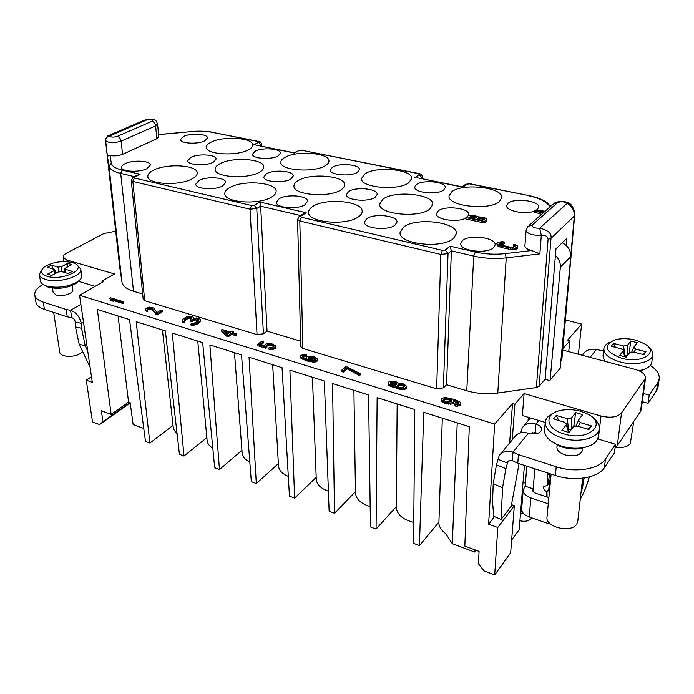 <?xml version="1.0" encoding="UTF-8"?>
<svg xmlns="http://www.w3.org/2000/svg" width="694" height="694" viewBox="0 0 694 694"><rect width="100%" height="100%" fill="white"/><g stroke="black" fill="none" stroke-linecap="round" stroke-linejoin="round"><path stroke-width="1.04" d="M615.118 447.621L617.322 445.565L640.458 411.585L641.178 409.772L645.55 378.178C645.55 374.422 642.071 371.49 635.105 369.399L562.704 350.045M562.808 348.848L569.817 340.754L567.597 340.173L581.624 324.046L565.376 319.925M102.148 282.371L101.983 281.105L114.51 273.965L66.936 260.077L63.223 257.162C63.085 255.748 64.195 254.403 66.555 253.137L103.909 233.531L115.707 231.197M101.983 281.105L103.536 281.573L79.558 295.28L494.649 424.051L512.519 403.509L509.639 443.015M512.25 439.866L514.887 404.212L512.519 403.509M514.887 404.212L524.109 393.559L601.004 416.01C610.547 418.23 617.382 417.215 621.512 412.956L645.55 378.178M123.627 301.803L122.769 302.324L111.96 299.01L113.018 300.12L110.814 299.444L109.756 298.333L110.624 297.821L123.627 301.803L123.766 302.948L122.907 303.469L113.061 300.45M113.018 300.12L113.165 301.257L110.953 300.58L109.756 298.333M157.356 313.731L155.907 313.289L151.786 308.049L151.908 309.212L156.029 314.451L157.477 314.894L162.543 311.667L162.431 310.504L157.356 313.731L157.477 314.894M151.908 309.212L149.201 309.038L147.579 309.828M151.786 308.049L149.08 307.884L147.518 308.596L147.093 309.125L147.943 311.164L147.232 311.615L145.653 310.461L145.523 308.778L149.071 307.095L153.643 307.963L157.035 312.569L160.982 310.062L162.431 310.504M200.349 321.313L200.34 319.5L200.037 322.111L197.582 324.063L193.539 325.312L191.032 325.226L190.937 324.046L192.091 323.265L194.754 322.953L197.59 321.339L198.449 319.596L198.51 320.298M198.449 319.596L198.337 320.576M198.172 320.428L195.318 320.003L191.431 321.73L190.234 321.365L190.139 320.194L191.709 317.991L191.761 318.598M191.709 317.991L190.971 317.323L191.535 318.91M191.076 318.494L187.84 318.624L184.717 320.654M190.971 317.323L187.736 317.453L185.359 318.737L184.404 320.238L184.934 321.99L183.771 322.762L182.808 322.242L182.782 319.292L186.486 316.846L191.527 316.386L193.079 317.08L193.591 318.503M233.713 331.663L232.369 332.617L236.758 333.953L235.943 334.534L231.553 333.198L228.291 335.514L226.409 334.942L221.282 330.058L222.097 329.485L230.495 332.044L231.848 331.09L233.713 331.663L233.592 332.99M236.758 333.953L236.836 335.15L236.021 335.731L231.631 334.387L228.369 336.711L226.496 336.13L221.369 331.246L221.282 330.058M263.599 341.578L259.729 344.467L264.926 346.063L264.961 344.658L266.748 343.66L271.97 343.851L275.553 345.647L275.544 347.052L273.766 348.058L268.83 347.963L269.628 347.356L273.115 347.156L274.113 346.046L272.291 344.649L269.289 344.155L266.583 345.152L266.886 347.573L265.949 348.275L257.509 345.681L257.448 344.467L261.985 341.092L263.599 341.578L263.659 342.784L260.927 344.831M275.544 347.052L275.605 348.267L275.882 346.445M275.605 348.267L272.178 349.481L268.89 349.177L268.83 347.963M272.291 344.649L272.343 345.855L273.766 346.662M272.343 345.855L269.341 345.36L266.774 346.271M317.323 361.036L317.592 359.171L317.323 361.036L314.026 362.199L307.789 361.149L301.734 358.85L300.407 357.289L300.676 355.441L303.842 354.408L306.722 354.712L306.757 355.944L306.115 356.456L302.567 357.063M360.273 374.925L359.527 375.584L347.113 368.844L343.339 372.088L341.578 371.542L341.561 370.301L346.089 366.415L360.264 373.676L360.273 374.925M406.458 387.044L404.767 388.189L401.566 388.423L398.339 387.729L395.953 385.795L392.136 385.673L392.119 386.948L395.936 387.061L396.699 388.198L399.432 389.351L404.749 389.464L406.432 388.319L406.684 386.358L406.432 388.319M392.119 386.948L389.403 385.812L388.163 384.224L388.9 381.83L391.581 381.162L396.239 381.83L398.356 383.522L403.769 383.973L406.684 386.358M453.98 401.34L458.24 403.414M453.763 402.962L453.997 400.959L453.763 402.962L452.228 404.038L446.389 403.795L443.11 402.477L441.315 400.69L441.558 398.694L444.828 397.393L454.466 399.406L460.053 402.034L460.669 402.988L459.983 405.487L457.277 406.207L454.058 405.843L454.691 403.951L457.225 403.951L458.587 402.511L458.561 403.075M446.554 384.719L451.378 250.846L448.038 253.588L440.846 254.429L436.656 388.848L443.397 387.911L446.554 384.719L466.767 390.757C476.873 393.663 487.205 394.426 497.78 393.038L536.358 387.556L539.108 386.332L545.111 379.297L549.657 380.59L560.153 368.314L570.78 256.667C570.936 250.551 568.091 245.91 562.227 242.753M436.656 388.848L302.888 348.457L299.799 220.996L297.639 219.425M300.84 346.575L302.888 348.457M267.051 331.125L260.658 206.196L256.771 208.486L250.022 209.198L257.049 334.621L263.408 333.814L267.051 331.125L300.641 341.153M257.049 334.621L144.725 300.702L132.849 181.429L131.331 180.345M143.268 299.4L144.725 300.702M119.81 267.763L105.627 140.544C105.792 138.167 107.093 136.657 109.513 136.024L107.639 135.981C103.328 141.481 106.46 139.954 105.766 142.626L119.802 267.728L121.962 282.05C122.691 285.997 126.542 289.068 133.508 291.254L142.652 293.987M560.873 360.819L561.88 359.266L574.632 215.765L574.224 210.993C573.973 209.111 571.049 204.183 570.928 204.713C571.197 204.262 563.589 198.588 554.272 203.186M34.769 295.002L35.923 302.194C36.496 305.273 39.324 307.676 44.416 309.394L67.283 316.828L71.647 317.644C73.694 318.216 74.874 319.665 75.186 321.973L75.499 326.909L79.177 344.293L85.197 345.733L81.545 328.288L81.241 323.343C79.741 316.716 76.193 312.369 70.588 310.313L66.208 309.498L43.28 302.142C38.179 300.433 35.333 298.056 34.769 295.002C34.379 291.289 37.129 287.776 43.037 284.471M95.165 286.362L78.292 281.261M52.484 288.097L53.152 292.478L56.127 294.959C62.078 297.075 73.79 293.449 72.835 289.84L72.211 285.46M555.417 255.522C558.965 258.888 560.613 262.766 560.353 267.164L550.099 380.225M566.304 245.537L566.937 238.207L555.981 248.79L545.111 379.297M574.632 215.799L551.019 238.276C551.799 233.358 548.008 230 539.663 228.213L541.32 235.249C532.48 235.57 527.414 233.921 526.139 230.304L524.907 245.858C524.985 247.853 527.214 249.406 531.621 250.508L539.871 253.865L541.32 235.249C545.337 234.858 547.592 236.22 548.087 239.317L536.358 387.556M458.587 402.511L458.144 401.913L458.083 403.205M458.144 401.913L457.19 401.314L457.138 402.607M457.19 401.314L456.131 400.837L456.071 402.13M456.131 400.837L453.893 400.004L453.867 400.776M453.893 400.004L453.113 399.761L453.997 400.959M453.815 401.67L453.191 403.561M453.251 402.268L452.28 402.746L452.228 404.038M452.28 402.746L450.536 402.988L450.484 404.281M450.536 402.988L448.628 402.867L448.576 404.16M448.628 402.867L446.442 402.503L446.389 403.795M446.442 402.503L444.88 402.026L444.828 403.318M444.88 402.026L443.162 401.184L443.11 402.477M443.162 401.184L441.948 400.351L441.904 401.644M441.948 400.351L441.367 399.406M460.669 402.988L460.443 405.01M460.495 403.717L459.983 405.487M460.044 404.194L459.081 404.671L459.02 405.973M459.081 404.671L457.329 404.914L457.277 406.207M457.329 404.914L455.411 404.793L455.359 406.085M455.411 404.793L454.119 404.55M395.953 385.795L395.936 387.061M395.337 385.907L395.32 387.174M393.862 385.907L393.845 387.174M392.136 385.673L391.026 385.335L391.008 386.601M391.026 385.335L389.421 384.545L389.403 385.812M389.421 384.545L388.675 383.86L388.666 385.127M388.675 383.86L388.18 382.958M405.738 387.738L405.721 389.004M404.767 388.189L404.749 389.464M403.049 388.423L403.023 389.69M401.566 388.423L401.54 389.69M399.458 388.076L399.432 389.351M398.339 387.729L398.313 389.004M396.716 386.931L396.699 388.198M396.083 386.133L396.066 387.399M360.264 373.676L359.518 374.326L359.527 375.584M359.518 374.326L347.095 367.594L347.113 368.844M347.095 367.594L343.33 370.839L343.339 372.088M343.33 370.839L341.561 370.301M306.722 354.712L302.237 356.065L302.471 356.994L304.111 357.931L306.696 358.867L306.115 357.826L307.069 356.681L311.12 356.057L314.772 356.881L317.592 359.171M317.288 359.804L316.646 360.333L316.681 361.565M316.646 360.333L315.666 360.75L315.701 361.982M315.666 360.75L313.992 360.958L314.026 362.199M313.992 360.958L312.239 360.854L312.274 362.094M312.239 360.854L310.27 360.542L310.305 361.774M310.27 360.542L307.754 359.917L307.789 361.149M307.754 359.917L305.369 359.188L305.412 360.412M305.369 359.188L303.122 358.347L303.165 359.579M303.122 358.347L301.69 357.618L301.734 358.85M301.69 357.618L300.728 356.898L300.771 358.121M300.728 356.898L300.363 356.065M306.071 355.233L306.115 356.456M304.805 355.128L304.839 356.352M303.738 355.233L303.781 356.456M303.018 355.441L303.052 356.664M302.237 356.065L302.254 356.603M306.115 357.826L306.141 358.703M266.826 346.358L265.889 347.061L265.949 348.275M265.889 347.061L257.448 344.467M264.622 345.256L264.657 345.976M274.755 347.659L274.815 348.874M273.766 348.058L273.826 349.273M272.117 348.267L272.178 349.481M270.408 348.162L270.469 349.377M273.852 345.543L273.896 346.558M273.132 345.048L273.193 346.263M271.632 344.45L271.692 345.664M270.53 344.25L270.582 345.465M269.289 344.155L269.341 345.36M268.24 344.259L268.3 345.465M267.381 344.554L267.442 345.768M266.583 345.152L266.635 346.054M235.943 334.534L236.021 335.731M231.553 333.198L231.631 334.387M228.291 335.514L228.369 336.711M226.409 334.942L226.496 336.13M200.254 320.142L200.037 322.111M199.941 320.94L199.421 322.823M199.325 321.643L197.486 322.884L197.582 324.063M197.486 322.884L196.263 323.413L196.359 324.592M196.263 323.413L194.736 323.846L194.841 325.026M194.736 323.846L193.435 324.133L193.539 325.312M193.435 324.133L192.073 324.167L192.169 325.347M192.073 324.167L190.937 324.046M198.076 319.257L196.879 318.893L196.975 320.064M196.879 318.893L195.222 318.832L195.318 320.003M195.222 318.832L193.938 319.11L194.034 320.281M193.938 319.11L192.255 319.943L192.359 321.114M192.255 319.943L191.336 320.559L191.431 321.73M191.336 320.559L190.139 320.194M190.373 317.141L190.477 318.312M189.02 317.175L189.124 318.346M187.736 317.453L187.84 318.624M186.287 318.121L186.391 319.292M185.359 318.737L185.463 319.908M184.5 319.596L184.578 320.481M184.83 320.819L183.667 321.591L183.771 322.762M183.667 321.591L182.704 321.062L182.808 322.242M182.704 321.062L182.444 320.081M193.513 317.652L193.496 318.537L196.593 317.921L199.221 318.494L200.34 319.5M155.907 313.289L156.029 314.451M152.654 308.578L152.775 309.732M151.214 307.876L151.335 309.03M150.078 307.789L150.199 308.951M149.08 307.884L149.201 309.038M148.082 308.24L148.204 309.394M147.518 308.596L147.64 309.75M147.813 310.01L147.102 310.452L147.232 311.615M147.102 310.452L146.104 310.01L146.226 311.172M146.104 310.01L145.523 309.307M122.769 302.324L122.907 303.469M110.814 299.444L110.953 300.58M568.742 351.658L569.817 340.754M581.624 324.046L578.406 354.244M79.558 295.28L92.311 382.325L86.264 380.165L92.493 421.865L99.624 424.581L102.894 421.752L101.393 410.761L111.144 414.396L97.325 309.437L129.526 319.587L145.462 441.384L149.895 443.067L136.18 321.686L165.354 330.882L179.416 454.292L184.014 456.045L172.277 333.059L202.657 342.636L214.68 467.704L219.46 469.526L209.866 344.909L241.521 354.886L251.323 481.645L256.294 483.536L249.033 357.254L282.05 367.664L289.441 496.141L294.62 498.101L289.892 370.136L324.358 380.997L329.13 511.226L334.517 513.274L332.556 383.574L368.566 394.929L370.466 526.946L376.079 529.088L377.128 397.627L414.804 409.503L413.572 543.341L419.428 545.571L423.765 412.323L469.3 426.68L464.833 546.091L479.06 551.392L478.496 563.849L483.987 570.884L494.701 574.962L497.806 527.483L514.323 505.674L510.663 552.788L494.701 574.962M494.475 516.614L488.619 524.196L497.806 527.483M488.619 524.196L494.649 424.051M519.06 463.653L511.244 506.126L501.094 519.468L493.764 516.301L492.549 502.005L493.217 483.779L502.551 487.674L505.917 468.65L507.8 461.822C508.902 460.296 510.428 459.931 512.38 460.729L517.776 463.236L555.365 475.459C574.12 481.862 598.002 478.001 604.379 467.704L614.45 452.861L615.535 444.307L597.699 438.912M511.66 539.984L519.19 529.669L524.421 465.396M528.325 417.32L528.047 420.781M545.241 422.429L522.391 415.524L524.109 393.559M53.672 312.404L59.762 352.274C60.005 357.054 73.928 357.861 80.435 353.454L82.647 351.58M71.647 317.644L70.588 310.313L80.886 304.328M67.283 316.828L66.208 309.498M130.186 402.928L99.624 424.581M129.943 402.598L102.894 421.752M548.277 503.801L530.867 497.902C525.766 495.976 523.215 493.321 523.215 489.947L525.167 486.19L526.815 466.177M520.726 432.822L522.2 427.851C525.15 423.739 529.696 422.481 535.846 424.077C539.741 425.396 541.702 427.244 541.728 429.638C540.149 433.568 535.707 434.774 528.386 433.247C522.183 431.607 517.603 432.848 514.644 436.968L500.695 453.824M570.832 255.34L574.285 216.407C574.597 210.837 572.255 206.439 567.276 203.238L539.663 228.213C534.016 228.239 531.578 227.155 532.359 224.969L557.369 202.761C560.613 201.295 563.91 201.451 567.276 203.238L570.772 204.851M443.397 387.911L448.038 253.588L445.27 250.031L450.05 246.153L451.378 250.846L473.733 256.086L475.269 252.009C485.071 254.195 495.056 254.733 505.249 253.622L506.23 257.856L497.78 393.038M263.408 333.814L256.771 208.486L254.256 205.259L259.825 202.015L306.175 212.772L302.879 214.168M259.825 202.015L260.658 206.196L300.658 215.565M134.419 176.64L120.687 173.431L122.187 170.082L140.11 174.237L137.412 175.2M121.962 282.05L108.958 165.927L111.326 163.194L110.042 155.517L107.379 156.107L105.627 140.544C108.42 143.111 113.573 143.32 121.086 141.16L122.595 154.328L156.87 138.713L158.822 136.727L157.555 123.983L155.595 125.909L121.086 141.16C120.6 138.618 119.351 137.013 117.338 136.345C113.521 137.429 110.91 137.325 109.513 136.024L148.282 119.281C152.593 119.238 153.834 119.897 151.986 121.259L117.338 136.345M110.042 155.517C114.441 156.254 118.622 155.864 122.595 154.328M108.516 135.608L143.25 120.635L148.178 119.151M294.135 152.741L299.14 150.442L294.386 153.044L256.051 145.081M294.386 153.044L293.935 152.758M462.239 186.773L464.928 184.795L467.001 184.162L462.881 187.198L417.372 177.768M462.881 187.198L462.013 186.807M451.49 399.883L448.714 398.573L446.042 398.217L443.379 399.406L443.856 400.473L446.624 401.783L451.178 401.791L451.976 400.95L451.49 399.883L451.577 401.366M401.913 387.616L404.472 386.593L404.307 385.335L403.171 384.545L400.212 384.086L397.662 385.109L397.809 386.358L398.937 387.157L401.913 387.616M393.186 381.943L390.254 382.845L390.765 384.198L392.37 384.997L395.32 384.997L396.656 384.198L396.135 382.845L394.53 382.056L393.186 381.943L393.168 383.209L394.513 383.322L394.53 382.056M313.792 357.297L310.686 356.785L307.997 357.826L308.657 359.18L310.574 359.917L314.078 360.125L315.709 359.18L315.458 358.234L313.792 357.297L313.827 358.529L312.803 358.217L312.768 356.985M229.679 332.626L223.763 330.821L227.363 334.265L229.679 332.626M643.433 393.489L649.228 395.094L657.712 382.698L659.213 378.95C659.699 374.153 656.732 369.65 650.321 365.452M603.58 350.904L596.432 349.559L590.082 357.367M86.264 380.165L91.495 376.729M87.739 351.121L85.197 345.733M79.177 344.293L90.099 367.247M514.323 505.674L511.504 504.703M118.067 315.978L128.555 402.095L130.151 402.676L133.127 424.511L143.779 428.484M128.555 402.095L111.144 414.396M149.895 443.067L173.023 425.405M184.014 456.045L206.855 437.654M219.46 469.526L241.954 450.371M249.805 462.031C245.095 459.749 242.544 456.791 242.163 453.156L234.468 352.665M256.294 483.536L278.363 463.592M288.305 476.362C282.206 473.863 278.945 470.411 278.502 465.995L272.664 364.697M294.62 498.101L316.178 477.351M328.392 491.179C320.793 488.507 316.75 484.542 316.256 479.285L312.439 377.241M334.517 513.274L355.467 491.69L353.905 390.306M376.079 529.088L396.343 506.629L397.159 403.943M419.428 545.571L438.92 522.192L442.321 418.17M501.094 519.468L502.551 487.674M493.217 483.779L496.462 464.78L499.186 455.654C502.274 451.369 506.88 450.198 513.022 452.15L512.38 460.729M615.535 444.307L605.446 459.055C599.052 469.274 575.066 473.117 556.224 466.758L518.444 454.639L513.022 452.15L528.386 433.247M557.178 444.507L556.926 447.092C556.918 450.397 559.616 453 565.011 454.908C574.589 456.99 580.418 455.455 582.509 450.293L582.795 447.699M438.799 522.339C438.877 526.512 441.176 530.268 445.704 533.617L452.315 543.714L474.583 552.025L475.945 550.238M396.309 506.663L396.309 507.323C396.942 514.532 402.754 519.572 413.763 522.443M355.467 491.69L355.493 493.052C356.048 499.238 360.941 503.731 370.171 506.525M197.755 341.092L207.15 440.751C207.48 443.648 209.362 446.103 212.798 448.124M162.422 329.954L173.396 428.753L177.161 434.539M83.471 322.007L81.241 323.343L75.186 321.973M44.954 285.468L48.649 287.273C58.617 289.424 67.804 288.105 76.201 283.299L78.622 281.001M533.235 488.888L525.167 486.19M537.52 433.446L535.126 432.457L530.528 433.75M523.076 513.005L520.526 513.3M549.509 523.129L548.98 523.883L529.227 517.013C524.178 515.052 521.654 512.363 521.662 508.945L523.215 489.947M534.979 468.832L532.879 490.979L534.658 492.818L548.876 497.598M533.096 490.406L533.001 491.586M519.919 520.734C525.263 521.983 529.236 521.047 531.838 517.924M266.461 173.76L263.824 177.013C263.373 182.045 283.699 183.598 290.829 179.035L293.302 175.929C293.77 170.863 273.792 169.284 266.461 173.76M332.513 167.176L330.327 170.013C329.693 175.088 350.791 176.909 357.436 172.303L359.475 169.605C360.108 164.495 339.366 162.656 332.513 167.176M348.64 191.544L346.436 194.615C345.725 200.306 368.271 202.448 375.159 197.287L377.206 194.389C377.926 188.655 355.762 186.495 348.64 191.544M279.135 198.779L276.438 202.336C275.934 207.983 297.605 209.805 305.03 204.687L307.555 201.312C308.075 195.63 286.796 193.782 279.135 198.779M198.918 180.492L195.769 184.188C195.491 189.15 215.088 190.434 222.687 185.914L225.654 182.375C225.958 177.378 206.717 176.059 198.918 180.492M255.054 151.223L252.477 154.207C252.061 158.726 271.198 160.062 278.051 155.959L280.48 153.096C280.905 148.551 262.08 147.197 255.054 151.223M416.539 184.474L414.76 187.094C413.841 192.802 437.307 195.257 443.639 190.052L445.279 187.606C446.19 181.845 423.106 179.39 416.539 184.474M366.64 218.731L364.419 222.054C363.604 228.473 387.816 231.024 394.964 225.194L397.011 222.08C397.836 215.608 374.049 213.049 366.64 218.731M190.781 157.373L187.736 160.739C187.467 165.198 205.971 166.308 213.249 162.24L216.129 159.004C216.407 154.519 198.232 153.383 190.781 157.373M468.537 215.522L474.21 215.322L478.227 216.84L483.944 217.413L487.006 218.948L484.282 221.577L465.908 217.595L468.537 215.522L468.771 214.611C469.821 208.113 444.967 205.19 438.192 210.933L436.431 213.709C435.468 219.634 457.745 222.965 465.891 218.029M125.102 163.663C122.63 164.842 121.441 166.092 121.537 167.419C121.424 171.8 139.321 172.685 147.007 168.651L150.398 165.033C150.537 160.635 132.962 159.698 125.102 163.663M183.424 136.475L180.483 139.546C180.223 143.571 197.738 144.543 204.713 140.856L207.515 137.898C207.784 133.847 190.555 132.858 183.424 136.475M536.497 210.178L538.83 207.289C540.097 200.809 514.141 197.538 508.017 203.316L506.646 205.615C505.614 210.881 525.054 214.836 534.38 211.132M462.473 240.584L460.738 243.542C459.497 250.838 486.884 254.377 493.573 247.68L495.134 244.965C496.375 237.582 469.456 234.069 462.473 240.584M191.995 178.913C195.587 177.013 197.339 175.018 197.252 172.936C197.573 165.042 166.881 163.159 153.591 170.151C149.609 172.129 147.692 174.246 147.839 176.51C147.484 184.352 179.208 186.148 191.995 178.913M248.348 149.843C251.271 148.308 252.711 146.686 252.677 144.985C253.215 137.759 223.13 135.798 211.115 142.175C207.87 143.779 206.292 145.497 206.37 147.336C205.78 154.519 236.793 156.436 248.348 149.843M453.442 238.528L456.374 233.696C458.023 222.019 415.793 216.996 403.5 227.138L400.074 232.542C398.304 244.045 441.913 249.129 453.442 238.528M358.408 216.858C360.871 215.166 362.121 213.362 362.155 211.462C363.214 201.225 325.659 197.573 312.829 206.465C309.975 208.278 308.561 210.239 308.587 212.355C307.459 222.479 346.245 226.123 358.408 216.858M271.597 197.061C274.651 195.248 276.16 193.322 276.125 191.301C276.759 182.322 242.978 179.685 229.844 187.545C226.4 189.453 224.726 191.518 224.821 193.739C224.145 202.639 259.036 205.216 271.597 197.061M259.374 172.225C262.358 170.55 263.833 168.789 263.798 166.933C264.371 158.909 232.551 156.644 219.998 163.697C216.658 165.45 215.036 167.332 215.123 169.345C214.489 177.317 247.324 179.529 259.374 172.225M340.928 189.878C343.391 188.308 344.632 186.634 344.649 184.882C345.586 175.79 310.452 172.685 298.16 180.613C295.34 182.279 293.952 184.083 293.978 186.027C292.972 195.031 329.225 198.111 340.928 189.878M429.777 209.111L432.77 204.548C434.175 194.251 394.99 190.043 383.14 199.013L379.705 204.045C378.178 214.212 418.603 218.454 429.777 209.111M499.42 201.546L501.771 197.755C503.514 187.441 462.638 182.704 451.794 191.735L449.053 195.968C447.144 206.135 489.27 210.967 499.42 201.546M408.662 182.852L411.681 178.575C412.913 169.414 376.356 165.857 364.931 173.847L361.496 178.523C360.16 187.58 397.827 191.162 408.662 182.852M325.252 165.675C327.707 164.218 328.93 162.674 328.939 161.043C329.771 152.923 296.763 150.268 284.965 157.382C282.198 158.917 280.827 160.574 280.862 162.361C279.951 170.42 313.974 173.058 325.252 165.675M542.821 213.258L534.415 210.69L534.311 212.069L541.632 214.307M486.858 219.469L487.006 218.948M486.78 220.865L484.204 222.974L465.848 218.983L465.908 217.595M517.516 248.114L517.733 246.084L517.516 248.114L516.544 248.99L514.315 249.58L510.298 249.406L501.823 247.602L497.19 245.702L496.895 243.681L498.023 242.249L502.343 241.659L504.521 242.033L504.434 243.473L503.775 244.045L500.417 244.253L499.992 244.626L501.016 245.095L510.628 247.272L513.274 247.255L515.069 246.11M515.104 245.607L514.592 245.129L514.523 246.604L513.343 246.197L514.089 244.175L517.733 246.084M450.545 399.284L450.493 400.577L451.438 401.167M451.924 400.481L451.907 401.028M444.186 398.573L443.718 400.291M444.915 398.339L444.871 399.623L448.662 399.865L448.714 398.573M444.134 399.857L444.871 399.623M446.042 398.217L445.99 399.51M447.43 398.339L447.387 399.623M449.495 398.816L449.443 400.1L448.662 399.865M449.443 400.1L450.493 400.577M391.589 382.056L391.581 383.322L393.168 383.209M395.268 382.281L395.25 383.548L394.513 383.322M396.135 382.845L396.387 384.45M395.25 383.548L396.118 384.112M390.254 382.845L390.254 383.548M390.739 382.394L390.505 383.869M390.731 383.661L391.581 383.322M397.662 385.109L397.645 385.933M398.139 384.658L397.766 386.254M398.989 384.32L398.972 385.586L402.034 385.474L402.06 384.198M398.122 385.925L398.972 385.586M400.212 384.086L400.195 385.352M403.171 384.545L403.153 385.812L402.034 385.474M404.307 385.335L404.333 386.723M403.153 385.812L404.281 386.61M314.686 357.714L314.72 358.945L315.414 359.414M313.827 358.529L314.72 358.945M315.458 358.234L315.484 359.362M307.997 357.826L308.006 358.356M308.899 357.098L308.31 358.833M309.619 356.889L309.663 358.113L312.803 358.217M308.934 358.321L309.663 358.113M310.686 356.785L310.721 358.009M311.623 356.785L311.658 358.009M228.526 333.441L225.55 332.53M649.228 395.094L648.066 403.292L656.541 390.8L658.042 387.018L659.213 378.95M648.066 403.292L642.297 401.67M583.541 353.714C586.335 349.863 590.629 348.483 596.432 349.559M81.545 328.288L75.499 326.909M474.722 549.778L474.583 552.025M505.917 468.65L496.462 464.78M509.318 460.538L507.288 463.054L497.798 459.194M518.444 454.639L517.776 463.236M39.358 274.416L40.391 281.001C40.755 283.005 42.551 284.592 45.787 285.789L46.541 286.041C57.906 288.487 68.368 286.978 77.928 281.521C80.66 279.552 81.909 277.565 81.675 275.561L80.782 269.012C82.777 276.299 58.044 283.742 45.518 279.404C41.814 278.225 39.758 276.559 39.358 274.416L42.247 269.099M549.093 522.677L548.98 523.883M517.62 246.656L516.648 247.532L516.544 248.99M516.648 247.532L515.685 247.923L515.59 249.38M515.685 247.923L514.41 248.122L514.315 249.58M514.41 248.122L512.293 248.14L512.198 249.588M512.293 248.14L510.394 247.949L510.298 249.406M510.394 247.949L508.181 247.576L508.086 249.025M508.181 247.576L501.909 246.153L501.823 247.602M501.909 246.153L499.94 245.581L499.854 247.029M499.94 245.581L498.5 245.017L498.413 246.457M498.5 245.017L497.277 244.253L497.19 245.702M497.277 244.253L496.895 243.681M504.521 242.033L503.775 244.045M503.87 242.605L502.517 242.423L502.421 243.863M502.517 242.423L501.354 242.518L501.268 243.958M501.354 242.518L500.504 242.805L500.417 244.253M500.504 242.805L499.515 243.672L499.992 244.626M514.592 245.129L513.447 244.756M484.282 221.577L484.204 222.974M534.415 210.69L535.195 210.013L545.111 211.236M615.699 447.214C622.744 448.081 627.61 446.893 630.291 443.648L633.752 421.44M551.123 474.08L547.002 517.117C545.111 527.223 571.431 533.486 576.783 524.057L577.764 521.411L582.63 478.201M639.816 371.143L644.865 369.087M551.93 441.688L559.199 445.982L562.366 447.127C568.429 448.949 574.476 449.46 580.496 448.645L588.555 446.233M76.531 264.657L80.782 269.012M471.686 215.765L468.892 217.578L474.34 218.757L476.405 217.109L475.78 216.424L471.686 215.765L471.616 217.144L473.881 217.309L473.95 215.921M483.97 218.185L479.459 217.439L476.683 219.269L482.564 220.545L484.612 218.879L483.97 218.185L483.909 219.451M544.582 211.705L536.393 210.681L543.359 212.789M638.81 370.674L642.071 369.997C647.918 368.349 651.154 365.781 651.787 362.294L652.828 354.877C652.334 362.233 634.854 366.12 620.219 361.982C609.297 358.685 603.841 354.244 603.841 348.657C604.222 345.942 606.313 343.747 610.095 342.064M603.841 348.657L602.982 356.013L604.743 361.279M545.258 422.23L544.547 430.107C544.391 435.875 548.815 440.768 557.82 444.776L561.42 446.077C568.343 448.159 575.239 448.732 582.101 447.812C591.826 446.112 597.23 442.408 598.297 436.673L599.234 428.736C598.775 438.2 578.51 443.431 562.218 438.079C550.915 434.175 545.258 428.892 545.258 422.23C545.744 418.3 548.598 415.22 553.838 412.982M72.358 262.601L73.729 263.069C88.858 268.196 62.607 281.469 46.949 276.238C40.651 273.887 39.836 270.755 44.511 266.834C52.857 261.95 62.139 260.536 72.358 262.601M482.903 217.847L482.833 219.235L483.787 219.547M478.747 217.612L477.993 219.547M479.459 217.439L479.389 218.827L481.662 218.983L481.731 217.595M478.669 219L479.389 218.827M480.456 217.43L480.378 218.818M482.833 219.235L481.662 218.983M470.974 215.938L470.905 217.326L471.616 217.144M472.675 215.756L472.614 217.144M474.722 216.086L474.653 217.474L473.881 217.309M475.78 216.424L475.72 217.656M474.653 217.474L475.581 217.769M470.905 217.326L470.22 217.864M648.326 346.853C651.631 349.438 653.132 352.118 652.828 354.877M592.633 417.58C597.369 421.024 599.564 424.745 599.234 428.736M58.14 271.987L51.712 275.449L47.513 274.173L53.959 270.729M58.183 272.013L61.627 271.623M65.713 269.411L72.332 271.38L68.307 273.575L61.679 271.588M65.757 269.402L64.993 268.621L65.687 267.979M61.454 266.713L67.734 263.356L71.898 264.579L65.635 267.953M61.775 271.623L61.402 266.713L58.018 267.086M53.906 269.263L47.383 267.311L51.443 265.16L57.958 267.103M53.863 269.307L54.583 269.714L53.906 270.721M635.383 340.06L644.526 343.756C659.89 352.292 641.872 364.081 621.512 358.208C605.237 351.945 602.904 345.872 614.485 340.008C620.722 338.221 627.688 338.23 635.383 340.06M580.869 411.351L586.577 413.537C608.838 423.262 588.746 442.087 563.702 433.819C545.345 428.614 543.923 413.615 560.492 410.458C567.024 409.087 573.817 409.391 580.869 411.351M53.915 270.747L55.546 273.384M53.291 269.081L51.443 265.16M58.01 267.086L58.869 271.71M66.936 267.251L67.734 263.356M64.898 272.551L65.748 269.446M629.753 352.552L626.257 357.167L619.681 355.441L623.221 350.843M629.831 352.578L633.483 352.075M633.796 347.373L635.721 349.108L646.019 351.797L643.867 354.721L633.509 352.032M627.341 345.499L630.777 341.04L637.231 342.689L633.839 347.173M627.255 345.499L623.663 345.994L624.721 355.77L627.272 355.415L627.255 345.499M621.399 348.882L611.241 346.245L613.505 343.4L623.628 346.011M621.373 348.935L623.299 350.114L623.143 350.834M573.418 426.81L569.08 432.544L561.94 430.375L566.33 424.676M573.496 426.845L577.608 426.237M578.31 426.376L580.349 422.611L591.557 425.925L588.894 429.551L577.642 426.177M580.375 422.559L578.544 420.2M571.422 418.074L575.664 412.566L582.674 414.622L578.466 420.156M571.327 418.066L567.293 418.664L568.559 429.421L571.431 428.987L571.327 418.066M564.5 422.238L553.482 418.942L556.284 415.42L567.258 418.69M564.465 422.308L566.434 423.626L566.243 424.667M623.16 350.921L624.695 356.759M615.413 347.33L613.505 343.4M627.281 355.311L629.232 352.726L630.777 341.04M633.726 347.59L631.783 351.858M634.047 352.17L635.695 349.151M642.809 354.443L646.019 351.797M566.269 424.763L568.672 432.423M568.75 432.44L568.698 431.98M558.748 420.521L556.284 415.42M567.97 429.204L568.49 429.36M571.431 428.866L573.869 425.665L575.664 412.566M573.869 425.665L575.074 426.021M578.302 420.729L575.968 425.96M587.558 429.152L591.557 425.925M551.097 474.366L549.396 482.868L548.807 489.062L549.154 494.692M547.818 473.004L547.453 485.514L549.396 482.868M548.807 489.062L546.863 491.716C544.122 490.415 543.116 488.654 543.844 486.451L544.113 486.086M547.453 485.514L543.844 486.451M546.317 496.739L546.863 491.716M582.483 479.485L583.515 479.814L584.86 477.88M583.515 479.814L582.518 488.593L581.251 490.432M582.518 488.593L581.589 487.396M532.324 432.397L531.153 433.845M66.936 260.077L67.162 261.699M569.783 267.19L561.541 360.021M539.108 386.332L551.019 238.276L548.087 239.317M539.871 253.865L506.23 257.856C495.178 259.07 484.351 258.48 473.733 256.086L466.767 390.757M442.399 250.369L440.846 254.429L299.799 220.996L301.352 217.231L442.399 250.369L445.27 250.031M251.558 205.537L250.022 209.198L132.849 181.429L134.367 178.011L251.558 205.537L254.256 205.259M107.379 156.107L108.958 165.927C109.617 169.163 113.521 171.661 120.687 173.431L133.508 291.254M261.517 144.248L260.866 146.061M258.688 141.437L213.127 132.493L258.22 141.533L260.814 145.124L259.53 145.783M422.143 176.857L421.648 178.627M299.14 150.442L301.517 150.216L418.534 173.673L421.666 177.629L420.529 178.401M570.78 256.667L560.353 267.164M598.271 439.085L601.004 416.01M621.512 412.956L617.322 445.565M640.458 411.585L644.83 379.939M43.28 302.142L44.416 309.394M531.621 250.508L505.249 253.622M450.05 246.153L475.269 252.009M301.352 217.231L300.78 216.164L299.019 216.641M306.175 212.772L300.78 216.164M134.367 178.011L134.176 177.109L132.979 177.378M140.11 174.237L134.176 177.109M122.187 170.082C115.568 168.469 111.951 166.17 111.326 163.194M156.87 138.713L155.595 125.909C155.161 123.437 153.955 121.892 151.986 121.259M158.614 134.619L191.119 131.643L158.605 134.506M191.119 131.643C199.221 130.949 206.56 131.227 213.127 132.493M258.22 141.533L258.992 141.524M253.752 144.812L258.628 142.305M418.933 173.552L301.517 150.216M418.534 173.673L419.185 173.63M414.977 177.49L419.297 174.576M467.001 184.162L470.133 183.806L528.386 195.482M548.859 204.071C544.33 200.202 537.59 197.356 528.654 195.535L469.517 183.893M528.082 195.639C536.93 197.46 543.35 200.167 547.332 203.75L550.342 206.612M550.967 206.057L547.332 203.75M538.77 420.477L535.846 424.077L535.126 432.457M520.613 512.163L521.81 510.567M530.867 497.902L529.227 517.013M526.139 230.304L527.874 226.47L532.359 224.969M557.369 202.761L552.997 204.262L529.028 225.455M656.541 390.8L657.712 382.698M457.233 422.872L452.315 543.714M555.365 475.459L556.224 466.758M605.446 459.055L604.379 467.704M547.54 485.401L549.908 473.681M547.089 496.999L546.95 491.604M547.922 474.791L548.338 473.169M589.232 476.952C586.768 485.982 583.793 493.252 580.314 498.752M297.57 219.408L300.78 346.584M133.17 177.248L131.261 180.362L143.198 299.409M261.577 144.239L261.69 146.226M422.195 176.857L422.16 178.731M63.857 261.586L63.223 257.162M297.57 219.425L299.288 216.424M303.174 213.978L299.383 216.363M137.768 175.018L133.352 177.161M148.186 119.108L145.714 119.585M213.535 132.389C206.743 131.105 199.247 130.819 191.067 131.539M261.577 144.248C261.222 142.496 260.363 141.576 259.001 141.498L258.845 141.463M293.987 152.767L255.661 145.003M298.29 150.468L301.899 150.095M419.063 173.578L419.193 173.604C421.137 173.934 422.134 175.018 422.195 176.866M462.143 186.833L416.973 177.681M465.631 184.292L469.838 183.745M530.389 417.944L523.649 426.09M531.014 433.16L530.546 433.733M157.555 123.983C156.41 121.164 155.595 119.915 155.1 120.244C153.834 119.377 151.535 118.995 148.212 119.108M582.257 355.276L583.628 353.619M507.704 461.944L508.312 461.198M76.201 283.299L77.928 281.521M47.981 287.056L45.787 285.789M523.042 482.313L525.419 483.111M639.929 371.108L642.071 369.997M580.496 448.645L582.101 447.812M559.199 445.982L557.82 444.776M56.335 272.959L54.54 269.541M64.204 272.352L65.01 268.431M624.817 356.794L623.299 349.923M631.904 351.589L633.822 347.304M568.672 431.859L566.434 423.418M576.211 425.405L578.432 420.338M589.319 476.925C586.846 486.008 583.827 493.417 580.271 499.151"/></g></svg>
